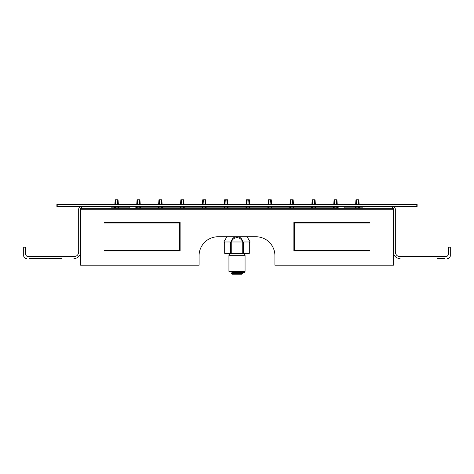 <?xml version="1.0" encoding="UTF-8"?>
<svg xmlns="http://www.w3.org/2000/svg" width="474" height="474" viewBox="0 0 474 474"><rect width="100%" height="100%" fill="white"/><g stroke="black" fill="none" stroke-linecap="round" stroke-linejoin="round"><path stroke-width="0.71" d="M333.512 207.849L333.613 206.427M333.749 204.531L334.081 199.791L333.749 204.531L334.081 199.791L333.749 204.531L334.081 199.791L333.749 204.531L334.081 199.791L336.273 199.791L336.605 204.531M245.953 207.849L246.053 206.427M246.184 204.531L246.516 199.791L246.184 204.531L246.516 199.791L246.184 204.531L246.516 199.791L248.708 199.791L249.04 204.531M224.066 207.849L224.166 206.427L224.066 207.849M224.297 204.531L224.629 199.791L224.297 204.531M205.923 204.531L205.592 199.791L202.736 199.791L202.404 204.531M202.274 206.427L202.173 207.849M184.031 204.531L183.705 199.791L180.849 199.791L180.517 204.531M180.381 206.427L180.286 207.849M162.144 204.531L161.812 199.791L158.956 199.791L158.624 204.531M158.494 206.427L158.393 207.849M118.364 204.531L118.032 199.791L115.176 199.791L114.844 204.531M114.714 206.427L114.613 207.849M118.595 207.849L118.494 206.427M140.251 204.531L139.919 199.791L137.069 199.791L136.737 204.531M136.601 206.427L136.506 207.849M140.488 207.849L140.387 206.427M162.375 207.849L162.274 206.427M184.268 207.849L184.167 206.427M206.154 207.849L206.054 206.427M227.816 204.531L227.484 199.791L224.629 199.791M228.047 207.849L227.947 206.427M249.703 204.531L249.371 199.791L248.708 199.791M249.934 207.849L249.834 206.427M271.596 204.531L271.264 199.791L268.408 199.791L268.077 204.531M267.946 206.427L267.846 207.849M271.827 207.849L271.726 206.427M293.483 204.531L293.151 199.791L290.295 199.791L289.969 204.531M289.833 206.427L289.733 207.849M293.714 207.849L293.619 206.427M315.376 204.531L315.044 199.791L312.188 199.791L311.856 204.531M311.726 206.427L311.625 207.849M315.607 207.849L315.506 206.427M337.263 204.531L336.931 199.791L336.273 199.791M337.494 207.849L337.399 206.427M359.156 204.531L358.824 199.791L355.968 199.791L355.636 204.531M355.506 206.427L355.405 207.849M359.387 207.849L359.286 206.427M129.212 207.849L111.39 207.849L111.39 208.323M362.61 208.323L362.61 207.849L344.788 207.849M338.152 207.849L135.848 207.849M229.653 255.249L229.653 253.353L245.058 253.353M243.571 241.977L249.312 241.977L249.312 253.353L224.688 253.353L224.688 241.977L243.571 241.977L243.571 253.353M237 273.261L231.312 273.261L232.26 274.209L241.74 274.209L242.688 273.261L237 273.261M232.284 272.313L231.839 272.313L232.284 272.313M244.584 271.365L244.584 272.313L231.839 272.313L231.839 271.365M245.058 271.365L228.942 271.365L228.942 255.249L245.058 255.249L245.058 271.365M240.792 272.313L240.792 272.787L233.208 272.787L233.208 272.313M235.845 236.763C233.172 237.486 231.662 239.228 231.324 241.977M242.676 241.977C242.333 239.222 240.828 237.486 238.155 236.763M249.312 243.399L250.136 241.977L247.126 236.763M226.874 236.763L223.864 241.977L224.688 243.399M416.172 204.531L56.88 204.531L56.88 206.427L417.12 206.427L417.12 204.531L416.172 204.531L416.172 206.427M129.212 206.427L129.212 208.323M338.152 206.427L338.152 208.323M109.968 206.427L109.968 208.323L80.58 208.323L81.528 208.323L80.58 208.323L81.528 208.323L80.58 209.271L80.58 208.323L80.58 265.203L199.08 265.203L199.08 255.723A18.96 18.96 0 0 1 218.04 236.763L255.96 236.763A18.96 18.96 0 0 1 274.92 255.723L274.92 265.203L393.42 265.203L393.42 208.323L364.032 208.323L364.032 206.427M23.7 247.191L23.7 255.723L23.7 247.191L25.596 247.191L25.596 253.827A2.844 2.844 0 0 0 28.44 256.671L73.944 256.671A4.74 4.74 0 0 0 78.684 251.931L78.684 209.271A2.844 2.844 -45 0 1 81.528 206.427L81.528 208.323L80.58 209.271L393.42 209.271L393.42 208.323L392.472 208.323L393.42 209.271L393.42 208.323L392.472 208.323L393.42 209.271L393.42 208.323L392.472 208.323L392.472 206.427A2.844 2.844 0 0 1 395.316 209.271L395.316 251.931A4.74 4.74 0 0 0 400.056 256.671L445.56 256.671A2.844 2.844 0 0 0 448.404 253.827L448.404 247.191L450.3 247.191L450.3 255.723L450.3 247.191M437.028 258.567L444.612 258.567M179.646 250.509L104.28 250.509L104.28 250.983L104.28 250.509L179.646 250.509L179.646 223.017L104.28 223.017L104.28 222.543L180.12 222.543L180.12 250.983L104.28 250.983L104.28 250.509L104.28 250.983L180.12 250.983L104.28 250.983L180.12 250.983L180.12 222.543L104.28 222.543L104.28 223.017L104.28 222.543L104.28 223.017L179.646 223.017M294.354 250.509L369.72 250.509L369.72 250.983L369.72 250.509L369.72 250.983L293.88 250.983L369.72 250.983L293.88 250.983L293.88 222.543L369.72 222.543L369.72 223.017L369.72 222.543L293.88 222.543L293.88 250.983L369.72 250.983L369.72 250.509L294.354 250.509L294.354 223.017L369.72 223.017L369.72 222.543L369.72 223.017L294.354 223.017M61.857 258.567L29.388 258.567M36.972 258.567L51.903 258.567M26.544 258.567A2.844 2.844 0 0 1 23.7 255.723M73.944 258.567A6.636 6.636 0 0 0 80.58 251.931M450.3 255.723A2.844 2.844 0 0 1 447.456 258.567M393.42 251.931A6.636 6.636 0 0 0 400.056 258.567M218.04 236.763A18.96 18.96 0 0 0 199.08 255.723M274.92 255.723A18.96 18.96 0 0 0 255.96 236.763M109.968 208.323L364.032 208.323M117.368 199.791L117.7 204.531M117.83 206.427L117.931 207.849M115.277 207.849L115.378 206.427M115.508 204.531L115.84 199.791M139.261 199.791L139.593 204.531M139.723 206.427L139.824 207.849M137.164 207.849L137.264 206.427M137.395 204.531L137.727 199.791M161.148 199.791L161.48 204.531M161.616 206.427L161.711 207.849M159.057 207.849L159.157 206.427M159.288 204.531L159.619 199.791M183.041 199.791L183.373 204.531M183.503 206.427L183.604 207.849M180.944 207.849L181.044 206.427M181.181 204.531L181.506 199.791M204.928 199.791L205.26 204.531M205.396 206.427L205.491 207.849M202.836 207.849L202.937 206.427M203.068 204.531L203.399 199.791M226.821 199.791L227.153 204.531M227.283 206.427L227.384 207.849M224.723 207.849L224.824 206.427M224.96 204.531L225.292 199.791M249.176 206.427L249.277 207.849M246.616 207.849L246.717 206.427M246.847 204.531L247.179 199.791M270.601 199.791L270.932 204.531M271.063 206.427L271.164 207.849M268.509 207.849L268.604 206.427M268.74 204.531L269.072 199.791M292.494 199.791L292.819 204.531M292.956 206.427L293.056 207.849M290.396 207.849L290.497 206.427M290.627 204.531L290.959 199.791M314.381 199.791L314.712 204.531M314.843 206.427L314.943 207.849M312.289 207.849L312.384 206.427M312.52 204.531L312.852 199.791M336.736 206.427L336.836 207.849M334.176 207.849L334.277 206.427M334.407 204.531L334.739 199.791M358.16 199.791L358.492 204.531M358.622 206.427L358.723 207.849M356.069 207.849L356.17 206.427M356.3 204.531L356.632 199.791M361.567 207.849L361.567 208.323M112.433 208.323L112.433 207.849M242.747 241.977L242.747 253.353M231.253 253.353L231.253 241.977M230.429 253.353L230.429 241.977M231.478 241.977A5.688 5.629 -0 0 1 242.522 241.977M57.828 206.427L57.828 204.531M244.347 253.353L244.347 255.249M135.848 206.427L135.848 208.323M344.788 206.427L344.788 208.323"/></g></svg>
